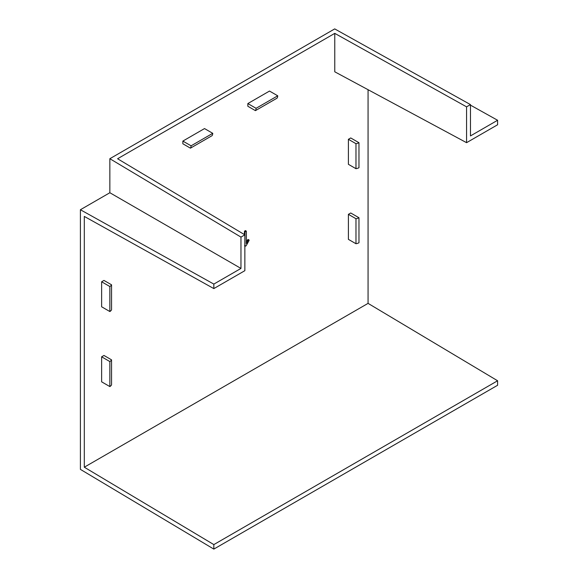 <?xml version="1.0" encoding="UTF-8"?>
<svg xmlns="http://www.w3.org/2000/svg" width="578" height="578" viewBox="0 0 578 578"><rect width="100%" height="100%" fill="white"/><g stroke="black" fill="none" stroke-linecap="round" stroke-linejoin="round"><path stroke-width="0.87" d="M247.846 103.563L256.068 108.31L277.736 95.803L269.507 91.057L247.846 103.563L247.846 106.265L255.425 110.636A7.659 4.422 -120 0 0 256.068 108.31M101.627 306.788L109.856 311.542L109.856 286.529L101.627 281.775L101.627 306.788M350.738 137.954L358.967 142.708L358.967 167.721A7.659 4.422 0 0 1 355.976 168.697L348.397 164.318L348.397 139.305L350.738 137.954M355.976 218.722L355.976 243.735A7.659 4.422 180 0 0 358.967 242.76L358.967 217.747A7.659 4.422 180 0 1 355.976 218.722L348.397 214.344L348.397 239.357L355.976 243.735M109.856 158.712L334.705 28.9L470.47 104.596L470.47 135.924L497.6 120.26L497.6 124.761L466.569 142.679L334.77 71.802L334.77 33.365L117.587 158.755L244.862 234.849L240.968 237.096L109.856 158.712L109.856 192.734L80.4 209.742L80.4 469.372L213.831 549.1L497.6 385.266L497.6 380.765L368.063 303.371L368.063 89.706M240.968 237.096L240.968 268.423L109.856 192.734M212.747 133.323L204.518 128.576L182.858 141.083L182.858 143.785L190.437 148.156A7.659 4.422 60 0 0 191.087 145.829L212.747 133.323A7.659 4.422 60 0 1 212.097 135.649L190.437 148.156M240.968 268.423L213.831 284.087L213.831 288.588L84.301 216.418L84.301 467.197L368.063 303.371M244.328 234.524L244.559 231.2L245.513 230.622L246.373 231.446L246.373 243.598L247.955 240.499L248.511 239.964L249.161 240.318L246.228 245.607L245.794 246.062L244.978 245.823L244.978 232.255L245.758 231.077L246.373 231.446M246.373 241.951L247.861 239.588L248.511 239.942M109.856 311.542A7.659 4.422 -0 0 0 111.547 309.815L111.547 284.802L103.968 280.424L101.627 281.775M109.856 386.581A7.659 4.422 180 0 0 111.547 384.854L111.547 359.841L103.968 355.463L101.627 356.814L101.627 381.827L109.856 386.581L109.856 361.568L101.627 356.814M358.967 217.747L350.738 212.993L348.397 214.344M466.569 142.679L466.569 106.843L334.77 33.365M470.47 104.596L466.569 106.843M244.862 234.849L244.862 270.677L213.831 288.588M497.6 120.26L470.47 105.138M497.6 380.765L213.831 544.599L84.301 467.197M213.831 544.599L213.831 549.1M213.831 284.087L80.4 209.742M111.547 359.841A7.659 4.422 180 0 1 109.856 361.568M182.858 141.083L191.087 145.829M245.794 246.062L244.862 245.758M247.861 239.588L249.161 240.318M277.736 95.803A7.659 4.422 60 0 1 277.086 98.137L255.425 110.636M358.967 142.708A7.659 4.422 180 0 1 355.976 143.684L355.976 168.697M111.547 284.802A7.659 4.422 180 0 1 109.856 286.529M355.976 143.684L348.397 139.305M247.955 240.499L247.305 240.123M245.758 231.077L245.108 230.701M245.209 231.576L244.559 231.2M244.978 232.255L244.328 231.879M244.501 245.773L245.151 246.149M248.345 239.545L248.995 239.921M245.556 230.651L246.206 231.027"/></g></svg>
